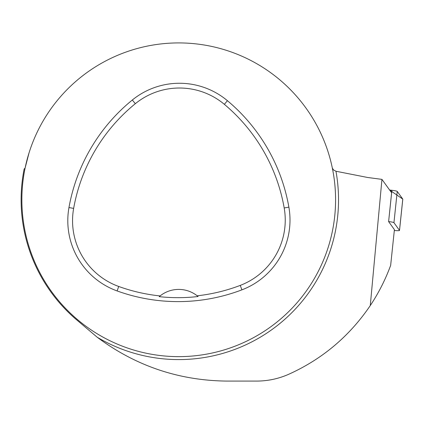 <?xml version="1.0" encoding="UTF-8"?>
<svg xmlns="http://www.w3.org/2000/svg" width="424" height="424" viewBox="0 0 424 424"><rect width="100%" height="100%" fill="white"/><g stroke="black" fill="none" stroke-linecap="round" stroke-linejoin="round"><path stroke-width="0.64" d="M394.32 230.502A5.931 0.615 -174 0 0 399.514 230.433A5.931 0.615 -174 0 0 399.493 230.375L393.949 222.69A5.931 0.615 -174 0 0 388.617 221.572L391.612 192.777L381.945 179.379L370.274 305.572C378.648 292.973 385.442 279.575 390.652 265.371L394.41 229.638L388.585 221.567M399.493 230.375L402.779 199.1L389.635 190.037L391.903 190.297A5.931 0.615 6 0 1 397.235 191.415L402.779 199.1A5.931 0.615 6 0 1 402.8 199.158A5.931 0.615 6 0 1 402.768 199.211M29.044 152.863L25.101 168.063L24.157 168.964A157.606 157.606 0 0 0 74.984 318.429L97.223 337.25C135.76 365.981 178.981 380.593 226.888 381.081L256.764 381.081C267.735 381.044 278.276 378.828 288.384 374.424C322.097 359.287 349.392 336.338 370.274 305.572M97.223 337.25A159.811 159.811 0 0 0 335.962 171.248L367.582 177.471L381.945 179.379M335.962 171.248L333.529 169.966L332.337 168.063M24.157 168.964L23.972 169.902M21.863 199.778A156.859 156.859 0 0 1 257.145 63.934A156.859 156.859 0 0 1 257.145 335.623A156.859 156.859 0 0 1 21.863 199.778M68.964 207.559A179.267 179.267 0 0 1 132.325 100.006A74.693 74.693 0 0 1 227.418 100.695A179.267 179.267 0 0 1 288.876 207.145A74.693 74.693 0 0 1 241.924 289.841A179.267 179.267 0 0 1 117.109 290.938A74.693 74.693 0 0 1 68.964 207.559L73.644 208.391A174.513 174.513 0 0 1 135.325 103.695A69.939 69.939 0 0 1 224.365 104.341A174.513 174.513 0 0 1 284.191 207.967A69.939 69.939 0 0 1 240.233 285.4A174.513 174.513 0 0 1 197.192 295.804L198.061 296.519A175.319 175.319 0 0 1 159.217 296.652L160.087 295.931A174.513 174.513 0 0 1 118.72 286.47A69.939 69.939 0 0 1 73.644 208.391M159.217 296.652A29.876 29.876 0 0 1 197.192 295.804M388.617 221.572L391.903 190.297M397.235 191.415L393.949 222.69M135.325 103.695L132.325 100.006M224.365 104.341L227.418 100.695M284.191 207.967L288.876 207.145M240.233 285.4L241.924 289.841M118.72 286.47L117.109 290.938M399.514 230.433L402.8 199.158"/></g></svg>
